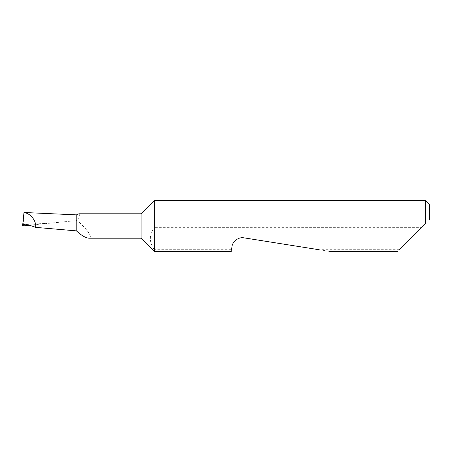 <?xml version="1.0" encoding="UTF-8"?>
<svg xmlns="http://www.w3.org/2000/svg" width="452" height="452" viewBox="0 0 452 452"><rect width="100%" height="100%" fill="white"/><g stroke="black" fill="none" stroke-linecap="round" stroke-linejoin="round"><path stroke-width="0.34" stroke-dasharray="2.26 1.69" d="M422.959 226L397.534 251.425M329.728 251.425L244.108 237.865C239.012 236.582 232.356 241.413 232.006 246.656L231.52 249.702L154.318 249.702L154.318 251.425M231.52 249.702L231.249 251.425M399.257 249.702L318.841 249.702M425.332 200.575L425.332 223.627M154.318 200.575L154.318 227.356L421.603 227.356M76.817 230.915L76.817 231.243M23.979 212.604L41.166 213.09M28.781 225.249L77.055 220.542C83.53 225.644 94.609 237.803 88.829 238.204M44.59 223.469L22.713 224.644L23.979 212.638M23.555 225.881L23.679 215.457M154.318 249.702C149.041 242.261 149.041 234.814 154.318 227.356M429.4 219.559L429.4 204.643M141.092 213.796L141.092 238.204M78.987 213.796C80.445 214.129 79.795 216.378 77.055 220.542"/><path stroke-width="0.68" d="M141.092 238.204L141.092 213.796L78.987 213.796L76.817 214.604L76.817 231.243C81.405 235.447 85.405 237.769 88.829 238.204L141.092 238.204L154.318 251.425L154.318 200.575L141.092 213.796M399.257 249.702L425.332 223.627L425.332 200.575L154.318 200.575M231.52 249.702L232.006 246.656C232.012 243.057 237.26 236.594 244.108 237.865L318.841 249.702M425.332 223.627L422.959 226M23.99 212.491L76.817 214.881M23.979 212.638L23.979 212.604C30.425 213.158 36.612 221.005 35.612 227.367C31.397 225.576 27.097 224.667 22.713 224.644L23.979 212.604M76.817 230.915L35.612 227.367M22.611 225.621L22.713 224.644L22.6 225.729L23.555 225.881L28.781 225.249M425.332 200.575L429.4 204.643L429.4 219.559M397.534 251.425L329.728 251.425M231.249 251.425L154.318 251.425"/></g></svg>
